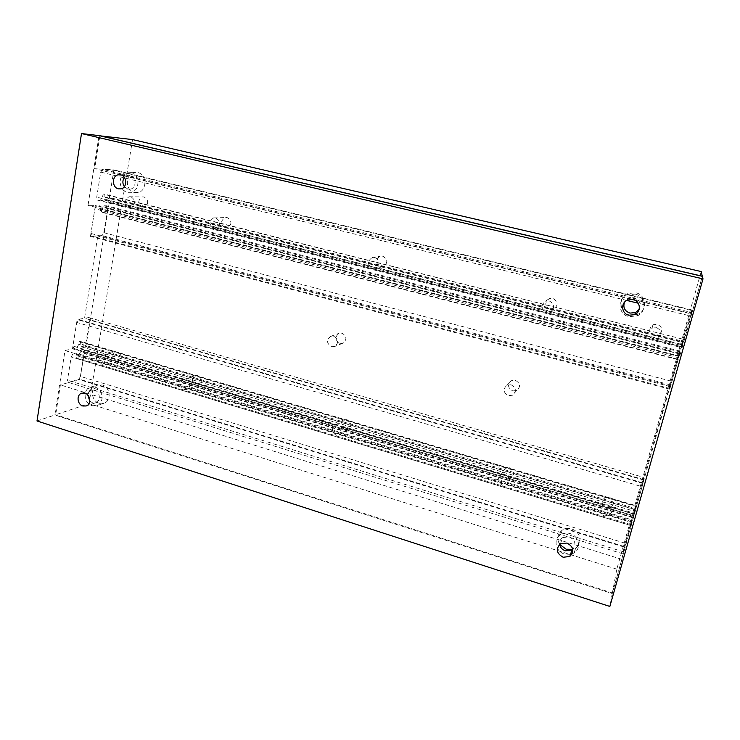 <?xml version="1.0" encoding="UTF-8"?>
<svg xmlns="http://www.w3.org/2000/svg" width="740" height="740" viewBox="0 0 740 740"><rect width="100%" height="100%" fill="white"/><g stroke="black" fill="none" stroke-linecap="round" stroke-linejoin="round"><path stroke-width="0.56" stroke-dasharray="3.7 2.78" d="M629.759 315.064L637.991 314.25C647.833 310.18 646.298 294.807 635.808 292.781L627.871 293.512C617.845 297.452 619.223 312.955 629.759 315.064M635.087 294.085C645.724 296.139 647.287 311.743 637.297 315.86L628.954 316.683C618.261 314.546 616.855 298.812 627.039 294.816L635.087 294.085M99.206 403.263L104.062 403.189C111.666 400.886 110.316 386.992 102.259 384.976L97.523 385.031C89.845 387.288 91.15 401.191 99.206 403.263M95.081 387.196C103.212 389.249 104.599 403.309 96.922 405.631L92.01 405.705C83.879 403.596 82.547 389.527 90.299 387.251L95.081 387.196M560.411 543.808L562.696 537.601L569.171 536.833C575.258 540.034 576.479 544.196 572.816 549.339L575.692 548.044C583.074 543.678 580.465 531.329 571.65 529.017C568.265 528.055 565.147 528.416 562.317 530.118C557.405 533.947 556.517 538.702 559.653 544.399M570.521 554.362L564.5 554.047C555.527 551.615 552.984 539.025 560.596 534.687C563.473 532.966 566.618 532.596 570.059 533.577C578.995 535.936 581.64 548.451 574.166 552.863L572.196 553.871M134.43 192.465L138.167 192.493C147.325 190.855 147.01 174.251 137.751 172.54L134.162 172.513C124.921 174.076 125.171 190.698 134.43 192.465M130.712 172.124C140.073 173.863 140.406 190.67 131.147 192.326L127.373 192.308C118.021 190.522 117.743 173.687 127.086 172.096L130.712 172.124M639.138 309.413C641.469 303.89 639.795 299.978 634.106 297.683L628.584 298.192L624.43 302.346M89.781 401.043L92.5 402.773L95.83 402.726C101.084 401.145 100.141 391.553 94.591 390.147L91.316 390.184C89.309 390.998 88.125 392.598 87.755 394.984M124.338 186.637L127.9 189.116L130.462 189.126C136.789 188.006 136.567 176.536 130.185 175.343L127.687 175.325L124.403 177.452M562.696 537.601C560.337 539.238 559.32 541.495 559.653 544.372M37 420.968L54.816 415.02L65.018 350.566L72.492 348.808L77.163 319.597L84.554 318.2L97.8 235.995L90.456 236.384L95.414 205.341L88.005 205.341L99.049 135.624M702.38 276.344L679.727 356.079L679.801 353.877L669.765 389.194L669.987 386.53L612.258 593.554L54.816 415.02M612.258 593.554L609.852 606.449M632.894 520.923L65.018 350.566M633.625 516.465L72.492 348.808M642.986 483.488L77.163 319.597M643.578 479.538L84.554 318.2M669.987 386.53L97.8 235.995M669.765 389.194L90.456 236.384M679.801 353.877L95.414 205.341M679.727 356.079L88.005 205.341M654.216 335.525L658.655 335.026C663.225 330.882 662.79 327.293 657.333 324.286L652.976 324.758C648.342 328.893 648.749 332.482 654.216 335.525M656.565 327.635C662.171 330.743 662.624 334.425 657.916 338.68L653.355 339.188C647.74 336.053 647.324 332.362 652.088 328.116L656.565 327.635M116.273 361.351L118.65 361.324C122.498 358.132 122.239 354.996 117.873 351.925L115.533 351.953C111.657 355.126 111.907 358.262 116.273 361.351M101.852 355.524L105.182 355.219L107.55 356.846L106.884 357.022C108.928 360.537 108.41 363.201 105.33 365.005L102.906 365.033C98.559 362.054 98.207 358.882 101.852 355.524L84.6 350.371L79.911 379.278L60.393 384.902L55.666 414.742L88.994 403.615L132.562 139.583M606.393 507.714L611.351 507.048C614.875 503.209 614.191 499.944 609.298 497.252L604.404 497.9C600.834 501.72 601.5 504.995 606.393 507.714M603.664 505.152L607.355 504.763L610.306 507.131C612.442 510.221 612.128 512.913 609.362 515.216L604.275 515.9C599.252 513.098 598.567 509.73 602.231 505.818L603.664 505.152L507.918 476.606C510.063 479.825 509.666 482.545 506.743 484.765L502.34 485.218C497.373 482.304 496.818 478.937 500.666 475.145L501.859 474.377L505.244 474.359L507.918 476.606M380.471 266.77L383.302 266.659C388.084 262.968 387.917 259.463 382.793 256.17L380.009 256.271C375.189 259.943 375.337 263.449 380.471 266.77M374.921 257.502C380.166 260.896 380.351 264.485 375.457 268.269L372.553 268.38C367.299 264.966 367.142 261.377 372.072 257.613L374.921 257.502M344.812 429.598L348.189 429.385C352.064 425.879 351.667 422.642 346.986 419.682L343.656 419.885C339.753 423.373 340.132 426.619 344.812 429.598M335.405 425.158L338.901 424.825L341.575 426.601L341.159 426.878C343.277 430.264 342.796 432.993 339.716 435.037L336.265 435.25C331.483 432.188 331.085 428.867 335.081 425.296L188.478 381.35C190.55 384.837 190.041 387.529 186.933 389.416L184.195 389.49C179.654 386.41 179.321 383.172 183.196 379.777L186.591 379.463L189.061 381.137L188.478 381.35M142.385 206.969L144.309 206.987C148.879 203.667 148.796 200.318 144.087 196.942L142.2 196.923C137.612 200.235 137.677 203.583 142.385 206.969M130.934 196.748C135.753 200.207 135.836 203.639 131.184 207.034L129.222 207.024C124.413 203.556 124.338 200.124 129.01 196.738L130.934 196.748M550.051 309.366L553.798 309.061C558.524 305.074 558.21 301.513 552.854 298.359L549.182 298.646C544.399 302.614 544.686 306.184 550.051 309.366M549.256 300.921C554.75 304.159 555.074 307.822 550.218 311.901L546.379 312.215C540.875 308.941 540.579 305.269 545.491 301.208L549.256 300.921M195.961 385.151L198.644 385.068C202.529 381.775 202.233 378.593 197.746 375.55L195.101 375.624C191.188 378.908 191.475 382.081 195.961 385.151M507.011 478.04L511.303 477.587C515.021 473.859 514.457 470.594 509.629 467.773L505.383 468.217C501.637 471.926 502.173 475.2 507.011 478.04M225.284 227.791L227.485 227.781C232.156 224.331 232.055 220.927 227.189 217.56L225.034 217.579C220.335 221.001 220.418 224.414 225.284 227.791M215.784 217.884C220.761 221.325 220.862 224.821 216.108 228.346L213.86 228.364C208.883 224.895 208.791 221.408 213.583 217.893L215.784 217.884M512.718 390.914L516.677 390.554C520.877 386.715 520.451 383.311 515.382 380.332L511.479 380.675C507.233 384.495 507.64 387.908 512.718 390.914M511.081 384.782C516.27 387.843 516.714 391.34 512.413 395.262L508.362 395.632C503.163 392.542 502.738 389.036 507.085 385.133L511.081 384.782M339.827 343.341L342.851 343.203C347.162 339.623 346.875 336.275 342.019 333.139L339.04 333.278C334.702 336.829 334.97 340.187 339.827 343.341M333.721 336.247C338.698 339.457 338.985 342.888 334.591 346.542L331.511 346.69C326.534 343.453 326.266 340.012 330.688 336.376L333.721 336.247M501.859 474.377L341.575 426.601M501.627 474.729L341.159 426.878M335.831 424.889L189.061 381.137M183.196 379.777L106.884 357.022M701.206 271.571L616.809 569.153L612.369 592.943L621.905 559.366L624.19 546.49L79.911 379.278M624.19 546.49L633.412 514.023L610.306 507.131M102.527 355.348L84.6 350.371M183.788 379.574L107.55 356.846M633.412 514.023L610.408 506.734M603.775 504.754L508.149 476.255M633.477 513.606L680.902 346.505L109.307 202.316L85.285 350.205M621.905 559.366L60.393 384.902M612.369 592.943L55.666 414.742M616.809 569.153L88.994 403.615M99.872 135.818L94.655 168.711L113.895 169.886L108.623 202.316L109.307 202.316M680.902 346.505L691.354 309.829L691.623 313.991L634.985 300.209M631.118 299.265L94.655 168.711M691.623 313.991L702.316 276.335M691.354 309.829L113.895 169.886M680.893 346.699L108.623 202.316M103.054 194.065L104.377 194.084L103.951 196.71L104.877 200.198L107.716 200.216L109.502 197.488L113.479 172.984L112.721 169.978L102.564 169.358L100.723 172.106L96.727 197.164L97.532 200.133L100.446 200.161L102.592 196.886L103.054 194.065L683.501 339.327L104.377 194.084M683.501 338.966L682.65 341.954L103.951 196.71M682.65 341.954L681.54 345.488L104.877 200.198M681.54 345.488L681.559 344.683L107.716 200.216M681.559 344.683L682.456 341.186L109.502 197.488M682.456 341.186L690.355 313.325L113.479 172.984M690.355 313.325L691.327 310.254L112.721 169.978M691.327 310.254L691.456 312.456L102.564 169.358M691.456 312.456L690.559 315.989L638.269 303.233M626.715 300.421L100.723 172.106M690.559 315.989L682.447 344.562L96.727 197.164M682.447 344.562L681.494 347.578L97.532 200.133M681.494 347.578L681.512 346.746L100.446 200.161M681.512 346.746L682.585 342.537L102.592 196.886M682.585 342.537L683.501 339.327M77.016 355.82L75.878 353.128L72.936 353.84L71.197 356.948L67.479 380.212L68.469 382.404L78.773 379.435L80.457 376.382L84.157 353.581L83.232 351.334L80.364 352.036L78.329 355.663L77.931 358.123L76.59 358.465L77.016 355.82L631.516 522.431L630.665 525.409L76.59 358.465M630.665 525.409L632.385 517.602L625.115 543.206L622.904 553.844L632.339 519.942L75.878 353.128M632.339 519.942L631.516 522.431M632.043 521.719L72.936 353.84M631.016 525.64L71.197 356.948M623.58 551.846L67.479 380.212M622.904 553.844L68.469 382.404M624.116 547.063L78.773 379.435M625.115 543.206L80.457 376.382M632.385 517.602L84.157 353.581M633.07 515.512L83.232 351.334M632.783 517.241L80.364 352.036M631.59 521.82L78.329 355.663M630.804 524.586L77.931 358.123M100.631 209.078L99.539 205.803L96.626 205.812L94.868 208.763L90.927 233.461L91.871 236.153L102.083 235.607L103.785 232.684L107.707 208.523L106.819 205.794L103.979 205.794L101.935 209.263L101.51 211.871L100.178 211.881L100.631 209.078L678.645 356.412L677.738 359.603L100.178 211.881M677.738 359.603L679.736 351.851L678.895 353.72L671.115 381.128L669.857 388.509L679.69 353.165L99.539 205.803M679.69 353.165L678.645 356.412M679.662 354.035L96.626 205.812M678.691 357.781L94.868 208.763M670.708 385.873L90.927 233.461M669.857 388.509L91.871 236.153M670.163 384.819L102.083 235.607M671.115 381.128L103.785 232.684M678.895 353.72L107.707 208.523M679.764 351.01L106.819 205.794M679.736 351.851L103.979 205.794M678.599 356.227L101.935 209.263M677.757 359.196L101.51 211.871M79.291 341.658L80.642 341.362L80.234 343.832L81.215 346.755L84.083 346.079L85.849 343.175L89.596 320.068L88.8 317.543L78.533 319.486L76.71 322.418L72.946 346.015L73.797 348.503L76.729 347.809L78.866 344.322L79.291 341.658L636.039 506.493L636.169 505.707L80.642 341.362M636.169 505.707L635.373 508.5L80.234 343.832M635.373 508.5L634.476 511.294L81.215 346.755M634.476 511.294L634.754 509.601L84.083 346.079M634.754 509.601L635.706 505.892L85.849 343.175M635.706 505.892L643.088 479.881L89.596 320.068M643.088 479.881L643.874 477.43L88.8 317.543M643.874 477.43L643.051 482.915L78.533 319.486M643.051 482.915L642.08 486.68L76.71 322.418M642.08 486.68L634.522 513.31L72.946 346.015M634.522 513.31L633.755 515.697L73.797 348.503M633.755 515.697L634.032 513.949L76.729 347.809M634.032 513.949L635.188 509.49L78.866 344.322M635.188 509.49L636.039 506.493M637.991 314.25L637.297 315.86M104.062 403.189L96.922 405.631M575.692 548.044L574.166 552.863M138.167 192.493L131.147 192.326M95.83 402.726L86.219 405.955M130.462 189.126L121.008 188.857M121.184 174.982L127.687 175.325M81.992 393.097L91.316 390.184M627.483 300.033L628.584 298.192M127.086 172.096L134.162 172.513M560.596 534.687L562.317 530.118M90.299 387.251L97.523 385.031M627.039 294.816L627.871 293.512M658.655 335.026L657.916 338.68M118.65 361.324L105.33 365.005M611.351 507.048L609.362 515.216M383.302 266.659L375.457 268.269M348.189 429.385L339.716 435.037M144.309 206.987L131.184 207.034M553.798 309.061L550.218 311.901M198.644 385.068L186.933 389.416M511.303 477.587L506.743 484.765M227.485 227.781L216.108 228.346M516.677 390.554L512.413 395.262M342.851 343.203L334.591 346.542M330.688 336.376L339.04 333.278M507.085 385.133L511.479 380.675M213.583 217.893L225.034 217.579M500.666 475.145L505.383 468.217M183.89 379.528L195.101 375.624M545.491 301.208L549.182 298.646M129.01 196.738L142.2 196.923M335.081 425.296L343.656 419.885M372.072 257.613L380.009 256.271M602.231 505.818L604.404 497.9M102.795 355.246L115.533 351.953M652.088 328.116L652.976 324.758"/><path stroke-width="1.11" d="M559.653 544.399L566.155 549.228L572.825 549.348L571.946 550.005L569.837 556.452L563.149 557.257C556.489 553.437 555.574 548.951 560.411 543.808L567.007 543.049C573.666 546.823 574.61 551.291 569.837 556.452M572.196 553.871L570.521 554.362M624.43 302.346C622.886 307.544 624.717 311.133 629.925 313.103L635.586 312.558L639.138 309.413M633.116 299.515C640.516 300.958 641.589 311.827 634.624 314.676L628.843 315.231C621.415 313.742 620.425 302.817 627.483 300.033L633.116 299.515M84.943 393.171C90.567 394.605 91.529 404.355 86.219 405.955L82.843 406.001C77.219 404.539 76.275 394.79 81.622 393.218L84.943 393.171M559.653 544.372C560.291 547.517 562.197 549.654 565.379 550.81L571.946 550.005M120.703 174.844C127.178 176.046 127.419 187.72 121.008 188.857L118.409 188.848C111.934 187.608 111.731 175.935 118.178 174.816L120.703 174.844M124.403 177.452C122.405 180.44 122.387 183.501 124.338 186.637M87.755 394.984L89.781 401.043M703 278.887L609.852 606.449L37 420.968L81.502 133.552L99.049 135.624L702.38 276.344L703 278.887L81.502 133.552M702.316 276.335L701.206 271.571L132.562 139.583L99.872 135.818M702.343 276.224L99.882 135.725M634.985 300.209L631.118 299.265M638.269 303.233L626.715 300.421M635.586 312.558L634.624 314.676M118.178 174.816L121.184 174.982"/></g></svg>

